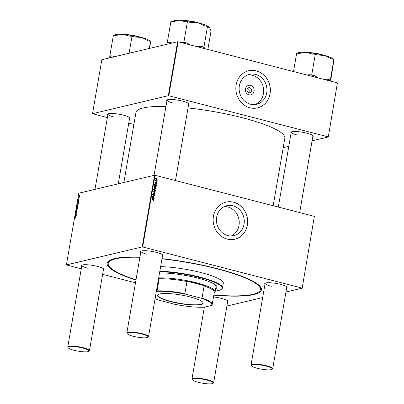 <?xml version="1.0" encoding="UTF-8"?>
<svg xmlns="http://www.w3.org/2000/svg" width="404" height="404" viewBox="0 0 404 404"><rect width="100%" height="100%" fill="white"/><g stroke="black" fill="none" stroke-linecap="round" stroke-linejoin="round"><path stroke-width="0.61" d="M248.94 94.829A4.868 4.383 -103.3 0 1 245.415 88.996A4.868 4.383 -103.3 0 1 250.566 85.401A4.868 4.383 -103.3 0 1 254.091 91.233A4.868 4.383 -103.3 0 1 248.94 94.829M249.627 87.759A2.565 2.313 76.7 0 0 248.606 87.749A2.565 2.313 76.7 0 0 246.874 90.218A2.565 2.313 76.7 0 0 248.768 92.728A2.565 2.313 76.7 0 0 249.793 92.743A2.565 2.313 76.7 0 0 251.525 90.274A2.565 2.313 76.7 0 0 249.627 87.759M255.616 74.452A15.372 13.842 76.7 0 0 249.495 74.376A15.372 13.842 76.7 0 0 239.128 89.163A15.372 13.842 76.7 0 0 250.475 104.217A15.372 13.842 76.7 0 0 256.596 104.293A15.372 13.842 76.7 0 0 266.963 89.506A15.372 13.842 76.7 0 0 255.616 74.452M254.919 104.57A15.372 13.842 76.7 0 0 263.615 89.35A15.372 13.842 76.7 0 0 252.323 75.235A15.372 13.842 76.7 0 0 247.874 74.881M256.298 70.857A19.069 17.17 76.7 0 0 248.707 70.766A19.069 17.17 76.7 0 0 235.845 89.107A19.069 17.17 76.7 0 0 249.919 107.777A19.069 17.17 76.7 0 0 257.51 107.873A19.069 17.17 76.7 0 0 270.372 89.531A19.069 17.17 76.7 0 0 256.298 70.857M257.479 107.878A19.069 17.17 76.7 0 0 270.306 89.526A19.069 17.17 76.7 0 0 256.232 70.872A19.069 17.17 76.7 0 0 248.672 70.771M231.325 235.971A15.372 13.842 76.7 0 0 239.133 220.614A15.372 13.842 76.7 0 0 227.896 206.994A15.372 13.842 76.7 0 0 224.356 206.585M227.785 235.562A15.372 13.842 -103.3 0 1 216.438 220.513A15.372 13.842 -103.3 0 1 226.811 205.727A15.372 13.842 -103.3 0 1 232.926 205.803A15.372 13.842 -103.3 0 1 244.274 220.857A15.372 13.842 -103.3 0 1 233.906 235.638A15.372 13.842 -103.3 0 1 227.785 235.562M233.608 202.207A19.069 17.17 76.7 0 0 226.018 202.116A19.069 17.17 76.7 0 0 213.155 220.458A19.069 17.17 76.7 0 0 227.23 239.128A19.069 17.17 76.7 0 0 234.82 239.224A19.069 17.17 76.7 0 0 247.682 220.882A19.069 17.17 76.7 0 0 233.608 202.207M234.79 239.229A19.069 17.17 76.7 0 0 247.622 220.877A19.069 17.17 76.7 0 0 233.547 202.222A19.069 17.17 76.7 0 0 225.988 202.121M291.102 132.987A11.368 2.121 9.8 0 1 291.107 132.037A11.368 2.121 9.8 0 1 306.848 133.189A11.368 2.121 9.8 0 1 313.1 135.835A11.368 2.121 9.8 0 1 312.787 136.729M291.355 131.901A10.999 2.055 -170.2 0 0 291.254 132.103A10.999 2.055 -170.2 0 0 297.44 135.082M166.908 100.96A11.368 2.121 9.8 0 1 166.908 100.005A11.368 2.121 9.8 0 1 182.653 101.162A11.368 2.121 9.8 0 1 188.905 103.808A11.368 2.121 9.8 0 1 188.587 104.702M167.155 99.874A10.999 2.055 -170.2 0 0 167.059 100.076A10.999 2.055 -170.2 0 0 173.24 103.055M107.833 114.973A11.368 2.121 9.8 0 1 107.838 114.019A11.368 2.121 9.8 0 1 123.579 115.175A11.368 2.121 9.8 0 1 129.83 117.822A11.368 2.121 9.8 0 1 129.517 118.715M108.085 113.888A10.999 2.055 -170.2 0 0 107.989 114.09A10.999 2.055 -170.2 0 0 114.17 117.069M140.784 252.187A11.368 2.121 9.8 0 1 140.789 251.238A11.368 2.121 9.8 0 1 156.53 252.389A11.368 2.121 9.8 0 1 162.782 255.035A11.368 2.121 9.8 0 1 162.464 255.934M141.036 251.101A10.999 2.055 -170.2 0 0 140.935 251.303A10.999 2.055 -170.2 0 0 147.117 254.283M264.984 284.214A11.368 2.121 9.8 0 1 264.984 283.265A11.368 2.121 9.8 0 1 280.729 284.421A11.368 2.121 9.8 0 1 286.981 287.062A11.368 2.121 9.8 0 1 286.663 287.961M265.231 283.133A10.999 2.055 -170.2 0 0 265.135 283.335A10.999 2.055 -170.2 0 0 271.316 286.31M213.499 296.965A11.368 2.121 9.8 0 1 221.655 298.435A11.368 2.121 9.8 0 1 227.906 301.081A11.368 2.121 9.8 0 1 227.588 301.975M81.714 266.201A11.368 2.121 9.8 0 1 81.714 265.251A11.368 2.121 9.8 0 1 97.46 266.408A11.368 2.121 9.8 0 1 103.712 269.049A11.368 2.121 9.8 0 1 103.394 269.948M81.962 265.115A10.999 2.055 -170.2 0 0 81.866 265.322A10.999 2.055 -170.2 0 0 88.047 268.296M135.966 280.073A78.29 14.615 9.8 0 1 109.009 260.737A78.29 14.615 9.8 0 1 139.946 257.035M161.999 258.651A78.29 14.615 9.8 0 1 217.433 268.69A78.29 14.615 9.8 0 1 260.494 286.901A78.29 14.615 9.8 0 1 213.812 295.167M109.681 260.322A77.189 14.413 -170.2 0 0 108.398 262.353L108.216 263.418A77.189 14.413 -170.2 0 0 136.012 279.815M273.17 205.737L284.84 138.183A75.543 14.105 -170.2 0 0 242.39 117.736A75.543 14.105 -170.2 0 0 188.027 107.954M79.159 198.813L78.967 199.056L79.012 198.788M79.457 197.071L79.265 197.314L79.31 197.046M78.937 199.399L78.588 200.621L78.815 199.637L78.315 200.465L78.184 199.98L78.522 199.334L78.411 200.172L78.896 199.379M78.972 199.97L78.815 199.637M78.315 200.465L78.275 200M77.871 204.535L77.361 203.167L78.376 203.328L77.73 204.535M76.023 212.433L75.856 211.802L76.321 210.999L76.063 212.176L76.755 211.019L76.942 211.721L76.437 212.58L76.72 211.277L75.957 212.433M76.932 211.767L76.72 211.277M75.982 211.782L76.028 212.176M77.063 209.277L76.699 208.58L77.134 207.898L77.482 208.585L76.906 209.277M76.407 214.721L75.624 214.862L75.997 213.696L76.568 213.787L75.826 214.176L76.407 214.721M76.023 214.655L76.401 214.751L76.023 214.655M75.806 216.948L75.947 217.473L75.523 218.039L75.821 217.483L75.003 216.817L75.78 216.943M75.937 217.514L75.679 217.195M314.373 216.362L302.162 288.193L314.373 216.362L155.045 175.275L142.662 246.985L142.178 246.935L154.565 175.225L78.785 193.208L66.397 264.918L81.26 268.827M142.178 246.935L66.397 264.918M75.886 216.549L75.8 215.489L75.563 216.473L75.447 215.832L75.75 215.211L76.321 215.231L75.831 216.549M76.199 215.999L75.715 215.473M77.654 206.419L77.391 206.353L77.76 206.964L77.624 207.686L76.608 207.525L77.533 206.348M77.225 210.004L76.336 210.757L77.078 210.156L76.573 209.368L77.225 210.004M77.608 206.116L77.245 205.414L77.679 204.732L78.028 205.424L77.457 206.116M78.24 202.929L78.154 201.869L77.916 202.853L77.795 202.212L78.103 201.591L78.674 201.611L78.184 202.929M78.553 202.379L78.068 201.854M79.25 196.591L78.891 195.895L79.325 195.213L79.674 195.905L79.098 196.597M79.285 198.066L78.502 198.207L78.654 197.415L79.285 198.066M78.593 197.596L78.942 198M135.497 282.81L102.636 274.336M302.162 288.193L285.961 292.036M262.676 297.561L226.886 306.05M156.959 181.972L156.606 182.053M157.262 180.229L156.904 180.31M156.126 183.578L156.59 183.037L156.393 182.633L155.479 183.174L155.101 182.507L155.707 182.053L155.308 182.573L155.626 182.916L156.419 182.371L156.797 183.103L156.419 183.588M156.111 183.3L156.59 183.037M156.393 182.633L155.803 182.754M155.616 182.795L156.04 182.855L155.479 183.174M155.692 182.315L155.091 182.628M156.136 186.749L156.096 187.148L155.338 187.451L154.414 186.466L154.762 186.133L153.969 185.476L156.136 186.749M155.479 187.259L156.096 187.148L155.338 187.451M154.757 194.89L153.853 195.46L154.495 194.804L154.202 194.203L152.934 194.955L152.444 194.102L153.232 193.546L152.712 194.183L152.964 194.693L154.222 193.94L154.757 194.89L154.454 194.965M154.313 195.486L153.853 195.46M153.868 195.238L154.217 195.218M154.202 194.203L153.434 194.349M153.081 194.672L152.863 194.94L153.485 194.794L152.934 194.955M152.914 193.541L153.283 193.561M153.212 193.814L152.429 194.248M152.616 194.773L153.702 194.521M155.303 191.754L154.535 192.198L153.616 191.107L154.414 190.683L155.05 191.814M154.01 190.668L153.439 191.072M154.212 197.879L154.166 198.137L152.561 197.404L152.874 197.268L152.656 196.647L153.126 196.374L154.373 196.94L154.328 197.203L152.853 196.783L154.212 197.879L153.808 197.975M152.656 196.647L153.126 196.374L152.737 196.465M153.086 196.637L152.662 196.829M153.177 201.02L152.985 200.677L153.5 200.556L153.131 200.106L151.611 199.127L153.232 199.864L153.767 200.642L153.399 200.727M152.98 200.798L153.5 200.556M301.99 288.072L142.662 246.985M154.081 198.657L154.015 199.202L153.454 199.541L153.06 198.263L152.566 198.44L152.747 199.187L152.364 198.359L152.894 197.904L154.081 198.657M153.343 199.5L154.015 199.202L153.454 199.541M152.869 198.172L152.348 198.49M155.469 190.617L153.212 189.835L153.257 189.577L154.03 189.931L153.899 189.451L154.656 189.128L155.58 190.132L155.111 190.703M155.338 190.188L154.813 190.567M155.03 193.157L154.974 193.476L153.268 193.294L153.313 193.036L154.752 193.218L153.505 191.91L155.03 193.157L154.389 193.415M155.848 188.592L155.08 189.037L154.161 187.946L154.959 187.522L155.596 188.653M154.56 187.501L153.985 187.911M156.429 185.037L156.368 185.582L155.808 185.921L155.414 184.643L154.919 184.82L155.101 185.567L154.717 184.744L155.247 184.285L156.429 185.037M155.747 185.724L156.368 185.582L155.808 185.921M155.222 184.557L154.702 184.87M157.494 179.073L156.722 179.517L155.808 178.427L156.606 178.002L157.242 179.134M156.202 177.982L155.631 178.391M157.09 181.224L157.045 181.487L155.434 180.75L155.813 180.644L155.601 179.967L157.09 181.224L156.681 181.32M157.676 177.841L157.318 177.922M337.431 82.881L328.28 136.966L337.431 82.881L178.103 41.794L168.781 95.753L168.301 95.708L177.624 41.748L101.838 59.726L92.521 113.686L107.383 117.594M168.301 95.708L92.521 113.686M133.896 124.432L128.755 123.109M328.28 136.966L312.08 140.809M288.799 146.329L283.204 147.657M328.109 136.845L168.781 95.753M165.958 106.444A75.543 14.105 -170.2 0 0 135.961 112.469L123.861 182.512M177.624 41.748L178.103 41.794M299.682 212.575L312.938 135.85A10.999 2.055 -170.2 0 0 312.913 135.628M118.266 183.84L129.669 117.837A10.999 2.055 -170.2 0 0 129.644 117.609M175.488 180.548L188.739 103.823A10.999 2.055 -170.2 0 0 188.719 103.596M154.565 175.225L155.045 175.275M213.847 294.945A77.189 14.413 -170.2 0 0 260.343 289.693L260.529 288.628A77.189 14.413 -170.2 0 0 259.999 286.284M192.385 379.821A10.635 1.985 -170.2 0 0 198.233 382.295A10.635 1.985 -170.2 0 0 212.964 383.376A10.635 1.985 -170.2 0 0 207.242 380.159A10.635 1.985 -170.2 0 0 196.45 378.568A10.635 1.985 -170.2 0 0 192.385 379.821L192.092 379.417A10.999 2.055 9.8 0 1 191.961 378.997A10.999 2.055 9.8 0 1 207.459 379.765A10.999 2.055 9.8 0 1 213.64 382.745L227.745 301.096A10.999 2.055 -170.2 0 0 227.72 300.869M251.46 365.807A10.635 1.985 -170.2 0 0 257.308 368.281A10.635 1.985 -170.2 0 0 272.033 369.362A10.635 1.985 -170.2 0 0 266.312 366.14A10.635 1.985 -170.2 0 0 255.525 364.554A10.635 1.985 -170.2 0 0 251.46 365.807L251.162 365.403A10.999 2.055 9.8 0 1 251.03 364.984A10.999 2.055 9.8 0 1 266.529 365.751A10.999 2.055 9.8 0 1 272.71 368.731L286.815 287.077A10.999 2.055 -170.2 0 0 286.789 286.855M127.26 333.775A10.635 1.985 -170.2 0 0 133.108 336.249A10.635 1.985 -170.2 0 0 147.839 337.33A10.635 1.985 -170.2 0 0 142.117 334.113A10.635 1.985 -170.2 0 0 131.325 332.522A10.635 1.985 -170.2 0 0 127.26 333.775L126.967 333.376A10.999 2.055 9.8 0 1 126.836 332.957A10.999 2.055 9.8 0 1 142.334 333.724A10.999 2.055 9.8 0 1 148.515 336.699L162.62 255.05A10.999 2.055 -170.2 0 0 162.595 254.828M68.19 347.794A10.635 1.985 -170.2 0 0 74.038 350.268A10.635 1.985 -170.2 0 0 88.764 351.349A10.635 1.985 -170.2 0 0 83.042 348.127A10.635 1.985 -170.2 0 0 72.255 346.541A10.635 1.985 -170.2 0 0 68.19 347.794L67.892 347.389A10.999 2.055 9.8 0 1 67.761 346.97A10.999 2.055 9.8 0 1 83.259 347.738A10.999 2.055 9.8 0 1 89.441 350.717L103.545 269.064A10.999 2.055 -170.2 0 0 103.525 268.842M248.556 92.662A2.565 2.313 76.7 0 0 247.541 88.375M152.823 199.965L153.232 199.864M152.525 199.005L152.818 198.94M152.273 198.051L153.197 198.026M153.464 198.465L153.899 198.359M153.56 198.526L154.126 198.389M153.823 199.066L153.262 198.359L153.5 199.283L153.823 199.066L153.167 199.359M152.571 197.339L152.874 197.268M152.505 196.521L152.848 196.662M153.974 197.036L154.373 196.94M153.631 190.026L154.03 189.931M154.959 190.279L154.555 190.627M154.505 190.153L155.368 190.097L154.616 189.39L154.096 189.592L154.505 190.153L154.111 190.244M153.904 189.638L154.616 189.39M154.464 190.405L155.368 190.097M154.368 190.941L153.823 191.173L154.55 191.935L155.096 191.698L154.368 190.941L153.601 191.223M154.126 192.036L155.096 191.698M153.278 193.248L154.752 193.218M153.863 195.304L153.565 195.374M153.636 194.097L153.889 194.238M154.914 187.779L154.368 188.012L155.101 188.769L155.641 188.537L154.914 187.779L154.146 188.062M154.671 188.87L155.641 188.537M154.601 186.194L154.222 186.441M155.692 186.603L156.181 186.486M154.782 187.345L155.621 187.224M155.111 186.305L154.626 186.507L155.762 187.188L155.752 186.658L155.111 186.305L154.409 186.557M154.919 187.274L155.333 187.178M154.964 187.299L155.762 187.188M154.878 185.391L155.171 185.32M154.626 184.431L155.545 184.406M155.818 184.845L156.252 184.744M155.909 184.906L156.474 184.769M156.171 185.451L155.616 184.739L155.853 185.663L156.171 185.451L155.52 185.744M155.192 182.977L155.489 182.906M155.217 183.012L155.626 182.916M156.56 178.26L156.01 178.492L156.742 179.25L157.282 179.017L156.56 178.26L155.792 178.543M156.318 179.351L157.282 179.017M155.439 180.734L155.813 180.644M155.51 180.214L155.843 180.139M75.826 217.852L75.553 217.781M75.927 217.054L75.003 216.817M76.3 215.352L75.75 215.211M76.109 215.978L75.891 215.509L75.932 216.292L76.109 215.978M75.902 216.292L75.866 215.827M76.563 213.837L75.997 213.696M77.654 207.52L76.654 207.262M77.659 207.494L77.007 207.323M77.225 207.363L77.659 207.01L77.346 206.611L77.068 206.984L77.396 207.378M77.659 207.474L77.321 207.388M77.75 207.03L77.346 206.611M76.795 208.565L77.093 209.019L77.381 208.61L77.088 208.156L76.795 208.565L77.305 209.075M77.472 208.631L77.088 208.156M76.684 210.575L76.381 210.494M76.977 209.762L76.528 209.646M77.341 205.404L77.639 205.858L77.932 205.444L77.634 204.995L77.341 205.404L77.851 205.914M78.017 205.469L77.634 204.995M78.361 203.424L77.361 203.167M77.603 203.899L77.927 204.273L78.149 203.641L77.603 203.899L78.134 204.343L77.795 204.278M78.27 203.677L77.861 203.54M78.654 201.737L78.103 201.591M78.462 202.359L78.245 201.889L78.285 202.672L78.462 202.359M78.452 202.717L78.219 202.207M79.002 199.627L78.684 199.546M78.987 195.884L79.285 196.339L79.573 195.925L79.28 195.47L78.987 195.884L79.497 196.394M79.664 195.95L79.28 195.47M79.275 198.137L78.548 197.95M79.275 198.122L78.699 197.975M215.266 291.047A39.239 7.328 -170.2 0 0 221.145 289.451A39.239 7.328 -170.2 0 0 200.036 277.583L198.743 277.518L200.036 277.583A39.239 7.328 -170.2 0 0 159.742 271.705M215.67 288.724A34.103 6.368 -170.2 0 0 217.024 287.33A34.103 6.368 -170.2 0 0 197.864 278.098A34.103 6.368 -170.2 0 0 159.519 273.003M159.817 271.266A39.602 7.393 9.8 0 1 200.253 277.189A39.602 7.393 9.8 0 1 222.508 287.911A39.602 7.393 9.8 0 1 221.559 289.173L221.145 289.451M222.508 287.911L223.306 283.295A39.602 7.393 -170.2 0 0 201.051 272.574A39.602 7.393 -170.2 0 0 160.615 266.65M260.343 289.693A77.189 14.413 -170.2 0 0 216.968 268.801A77.189 14.413 -170.2 0 0 161.959 258.863M211.211 282.517A33.002 6.161 9.8 0 1 216.004 286.789L215.145 291.759A33.002 6.161 9.8 0 1 214.352 292.809L214.201 292.91M139.905 257.292A77.189 14.413 -170.2 0 0 108.216 263.418M215.731 288.37A34.103 6.368 -170.2 0 0 217.044 287.148M330.598 81.118L333.951 60.055M330.149 81.007L333.755 60.05M330.219 80.017L327.422 79.24L323.867 79.386M318.271 77.942L314.534 75.644L311.736 74.861L315.297 54.272L318.094 55.05L324.781 55.429L330.977 58.646L333.775 59.428M311.736 74.861L308.919 74.7L307.444 75.149M293.511 71.553L296.677 53.207L299.495 53.368L306.232 52.318L312.474 54.111L315.297 54.272M333.704 59.408A18.811 3.51 -170.2 0 0 324.781 55.429A18.811 3.51 -170.2 0 0 306.232 52.318A18.811 3.51 -170.2 0 0 297.314 53.141L297.177 53.232M314.534 75.644A20.281 3.788 -170.2 0 0 308.919 74.7M330.194 80.638A20.281 3.788 -170.2 0 0 327.422 79.24M172.003 43.082L169.847 42.162A20.281 3.788 -170.2 0 0 168.675 42.46A20.281 3.788 -170.2 0 0 167.877 42.844L168.114 44.001M207.853 49.465L211.019 31.113L209.519 27.401A18.811 3.51 -170.2 0 0 209.519 27.401A18.811 3.51 -170.2 0 0 209.499 27.371A18.811 3.51 -170.2 0 0 197.702 22.659L204.449 25.745L207.489 26.472L208.025 27.174L209.499 27.371M204.636 48.637L203.934 47.061L207.489 26.472M203.934 47.061L200.894 46.334L196.405 46.516M190.466 22.412L197.702 22.659A18.811 3.51 -170.2 0 0 179.411 20.2L184.926 21.67L187.426 21.69L190.466 22.412M190.375 44.96L186.911 43.001L183.871 42.279L187.426 21.69M183.871 42.279L180.805 42.491M169.847 42.162L167.342 42.142L170.902 21.553L173.402 21.574L179.411 20.2A18.811 3.51 -170.2 0 0 173.119 21.114L172.452 21.564M167.342 42.142L167.877 42.844M186.911 43.001A20.281 3.788 -170.2 0 0 181.371 42.258M204.464 47.763A20.281 3.788 -170.2 0 0 200.894 46.334M114.428 56.742L112.671 55.944L109.853 55.782L113.408 35.193L116.226 35.355L122.962 34.305A18.811 3.51 -170.2 0 0 116.13 34.461A18.811 3.51 -170.2 0 0 114.044 35.128L113.908 35.219M129.088 53.262L132.027 36.259L134.825 37.037L141.511 37.415L147.707 40.632L150.505 41.415L149.879 48.329M150.434 41.395A18.811 3.51 -170.2 0 0 141.511 37.415A18.811 3.51 9.8 0 0 122.962 34.305L129.209 36.097L132.027 36.259M109.853 55.782L109.656 57.873M149.288 48.47L150.505 41.415M112.671 55.944A20.281 3.788 -170.2 0 0 109.832 56.403M272.71 368.731A10.999 2.055 9.8 0 1 272.447 369.079L272.033 369.362M213.64 382.745A10.999 2.055 9.8 0 1 213.378 383.093L212.964 383.376M148.515 336.699A10.999 2.055 9.8 0 1 148.253 337.052L147.839 337.33M89.441 350.717A10.999 2.055 9.8 0 1 89.178 351.066L88.764 351.349M159.752 293.961A23.139 4.318 9.8 0 1 183.593 295.476A23.139 4.318 9.8 0 1 202.879 302.333A23.139 4.318 9.8 0 1 200.955 304.586A23.139 4.318 9.8 0 1 172.882 302.172A23.139 4.318 9.8 0 1 158.11 294.597A23.139 4.318 9.8 0 1 159.752 293.961M158.242 294.516A22.917 4.277 -170.2 0 0 157.807 295.162A22.917 4.277 -170.2 0 0 175.063 302.389A22.917 4.277 -170.2 0 0 200.798 304.323A22.917 4.277 -170.2 0 0 202.975 302.965A22.917 4.277 -170.2 0 0 202.783 302.212M212.216 304.414A32.27 6.025 9.8 0 1 211.913 305.025L211.297 305.515A31.901 5.954 -170.2 0 0 200.793 298.086L202.025 298.031A32.27 6.025 9.8 0 1 212.216 304.414L214.302 292.344A32.27 6.025 -170.2 0 0 204.111 285.961L205.207 285.875L186.002 280.921L186.981 281.548A32.27 6.025 -170.2 0 0 159.151 278.81L159.706 278.341L158.55 278.614M159.706 278.341A32.638 6.09 -170.2 0 0 158.59 278.381M205.207 285.875A32.638 6.09 -170.2 0 0 186.002 280.921M214.206 292.885A32.638 6.09 -170.2 0 0 214.554 292.486L213.999 292.956M158.666 277.922A33.002 6.161 9.8 0 1 194.925 282.401A33.002 6.161 9.8 0 1 215.145 291.759M186.981 281.548L184.896 293.617L186.002 294.274A31.901 5.954 -170.2 0 0 156.444 291.37L156.343 291.39M156.444 291.37L157.065 290.88A32.27 6.025 9.8 0 1 184.896 293.617M159.151 278.81L157.065 290.88M155.086 298.662A31.901 5.954 -170.2 0 0 159.913 300.46L174.705 304.278A31.901 5.954 -170.2 0 0 204.262 307.181L211.297 305.515M200.793 298.086L186.002 294.274M204.111 285.961L202.025 298.031M153.076 198.354L153.591 198.233M152.783 196.632L153.404 196.485M153.06 197.632L153.464 197.536M154.419 190.385L154.813 190.289M153.631 193.289L154.252 193.142M155.424 184.734L155.944 184.613M156.025 181.022L156.449 180.921M76.563 213.812L76.129 213.701M77.134 210.338L76.841 210.262M77.209 210.09L76.922 210.014M309.525 52.586A11.883 2.217 9.8 0 1 322.402 54.808M185.325 20.554A11.883 2.217 9.8 0 1 198.207 22.781M126.255 34.572A11.883 2.217 9.8 0 1 139.133 36.794M153.333 200.758L152.712 200.904M152.757 198.172L152.136 198.319M153.636 199.288L153.015 199.435M152.975 196.632L152.353 196.778M155.151 190.324L154.53 190.471M154.858 191.951L154.237 192.097M154.045 194.198L153.424 194.344M153.015 193.809L152.394 193.955M153.091 194.698L152.47 194.844M155.404 188.789L154.782 188.936M155.692 187.209L155.07 187.36M155.111 184.552L154.49 184.699M155.989 185.668L155.368 185.815M156.358 183.315L155.737 183.461M156.287 182.633L155.666 182.78M155.515 182.315L154.894 182.462M157.045 179.265L156.424 179.416M77.462 206.611L77.77 206.686M76.972 209.019L77.285 209.1M77.194 208.156L77.492 208.232M77.517 205.858L77.831 205.939M77.74 204.995L78.043 205.07M79.164 196.339L79.477 196.42M79.381 195.47L79.684 195.551M309.424 52.576L322.503 54.833M185.224 20.543L198.303 22.806M139.234 36.82L126.154 34.562M291.254 132.103L278.311 207.06M265.135 283.335L251.03 364.984M191.961 378.997L204.368 307.156M126.836 332.957L140.935 251.303M154.055 175.346L167.059 100.076M107.989 114.09L94.985 189.365M81.866 265.322L67.761 346.97"/></g></svg>

